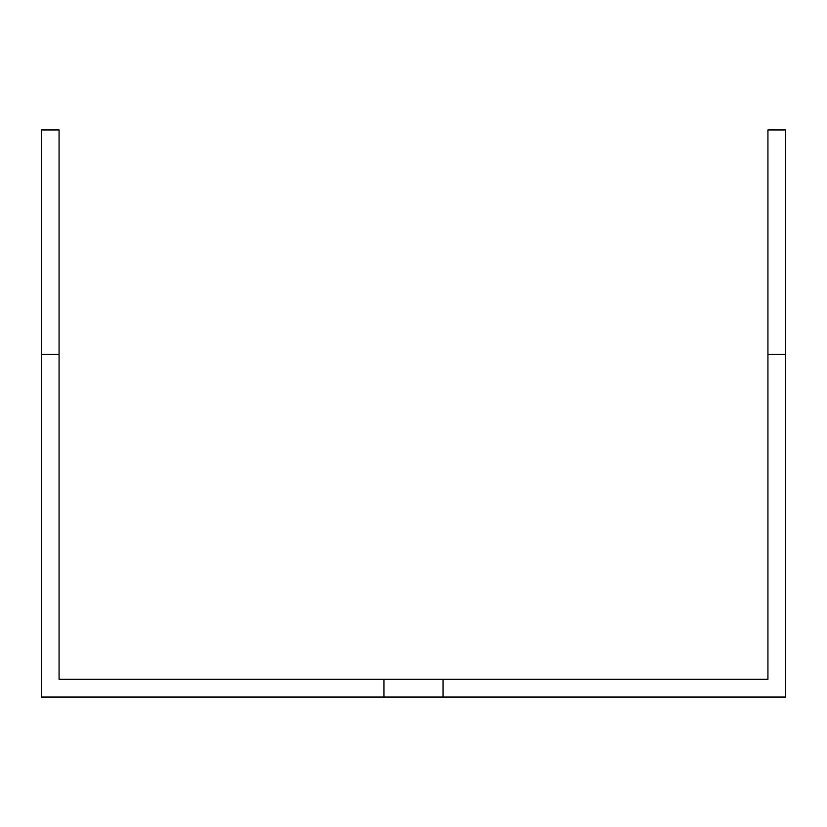 <?xml version="1.0" encoding="UTF-8"?>
<svg xmlns="http://www.w3.org/2000/svg" width="827" height="827" viewBox="0 0 827 827"><rect width="100%" height="100%" fill="white"/><g stroke="black" fill="none" stroke-linecap="round" stroke-linejoin="round"><path stroke-width="1.24" d="M383.966 697.047L383.966 679.318L59.068 679.318L59.068 354.432L41.35 354.432L41.35 697.047L785.65 697.047L785.65 129.953L767.932 129.953L767.932 679.318L443.034 679.318L443.034 697.047M383.966 679.318L443.034 679.318M59.068 354.432L59.068 129.953L41.35 129.953L41.35 354.432M785.65 354.432L767.932 354.432"/></g></svg>
